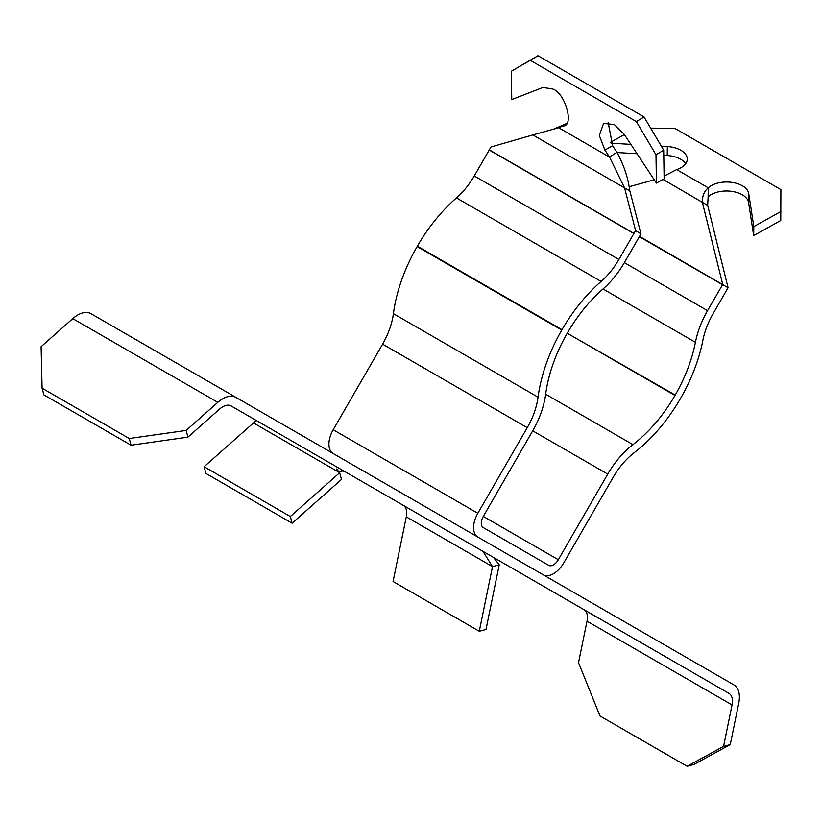 <?xml version="1.0" encoding="UTF-8"?>
<svg xmlns="http://www.w3.org/2000/svg" width="822" height="822" viewBox="0 0 822 822"><rect width="100%" height="100%" fill="white"/><g stroke="black" fill="none" stroke-linecap="round" stroke-linejoin="round"><path stroke-width="1.23" d="M333.054 453.456A20.591 11.888 -60 0 1 333.187 429.752L382.61 344.151A54.55 31.493 120 0 0 393.399 313.655A120.012 69.295 -60 0 1 417.134 246.569L417.35 246.189A120.012 69.295 -60 0 1 456.467 197.917A54.55 31.493 120 0 0 474.253 175.97L489.234 150.025A9.679 5.59 120 0 0 489.316 149.881L633.978 233.397A9.679 5.59 -60 0 1 633.885 233.54L618.904 259.485A54.55 31.493 -60 0 1 601.129 281.432A120.012 69.295 120 0 0 562.001 329.704L561.786 330.084A120.012 69.295 120 0 0 538.05 397.17A54.55 31.493 -60 0 1 527.262 427.666L477.839 513.267A20.591 11.888 120 0 0 477.839 537.054L543.167 574.763A20.591 11.888 120 0 0 563.758 562.875L613.191 477.274A54.55 31.493 -60 0 1 634.204 452.686A120.012 69.295 120 0 0 680.431 398.588L680.657 398.208A120.012 69.295 120 0 0 702.902 340.195A54.55 31.493 -60 0 1 713.013 313.819L727.994 287.875A9.679 5.59 -60 0 1 728.076 287.731L639.526 236.376L640.955 233.849L635.591 230.53L624.556 187.889L629.775 190.683C628.039 177.624 623.754 164.832 616.921 152.317L609.544 157.115L604.889 150.046L599.3 135.435L603.595 123.392L614.332 124.574L624.309 134.428L656.418 183.101L655.987 154.783L636.362 121.574L530.282 60.335L511.325 71.267L511.757 99.585L542.941 87.451L552.795 89.043C565.187 92.824 574.537 126.033 563.183 125.972L558.662 127.739L566.389 123.506M564.067 125.561L564.878 125.026M663.775 155.337L667.207 155.543A21.824 12.381 -179.1 0 1 680.739 159.252A21.824 12.381 -179.1 0 1 685.712 163.66M661.35 146.193L667.341 146.552A21.824 12.381 -179.1 0 1 680.873 150.272A21.824 12.381 -179.1 0 1 687.264 159.191A21.824 12.381 -179.1 0 1 676.65 169.599L664.392 175.98M728.076 287.731L707.67 205.418L708.122 196.838A21.824 12.381 -179.1 0 1 742.276 194.783A21.824 12.381 -179.1 0 1 748.585 202.52L753.671 235.575L780.766 220.481L780.9 189.625L674.821 128.376L650.675 128.129M639.526 236.376A20.591 11.888 -60 0 1 639.341 236.695L722.538 284.72A20.591 11.888 -60 0 1 722.723 284.412L702.317 202.099C702.327 195.852 704.3 191.105 708.256 187.848A21.824 12.381 -179.1 0 1 742.41 185.793A21.824 12.381 -179.1 0 1 748.719 193.53L753.815 226.595L780.9 211.501M548.623 565.32L483.295 527.601A9.679 5.59 -60 0 1 483.295 516.422L532.718 430.82A65.462 37.791 120 0 0 545.664 394.221A109.11 62.996 -60 0 1 567.242 333.239L674.985 395.444A109.11 62.996 -60 0 1 632.95 444.62A65.462 37.791 120 0 0 607.735 474.119L558.313 559.731A9.679 5.59 -60 0 1 548.623 565.32M633.978 233.397L635.591 230.53M543.167 574.763L519.062 560.851L543.167 574.763M722.538 284.72L707.557 310.665A65.462 37.791 120 0 0 695.422 342.312A109.11 62.996 -60 0 1 675.201 395.063L674.985 395.444M675.201 395.063L567.242 333.239M567.457 332.859A109.11 62.996 -60 0 1 603.019 288.974A65.462 37.791 120 0 0 624.36 262.639L639.341 236.695M532.831 134.931L558.662 127.739L609.544 157.115L624.566 187.889L532.831 134.931L490.929 147.015L489.316 149.881M477.839 537.054L453.734 523.131L477.839 537.054M640.955 233.849L629.786 190.673M654.23 179.802L629.118 186.758M663.025 179.422L707.67 205.418M656.418 183.101L664.135 178.806L663.693 150.179L644.068 116.971L537.989 55.721L511.325 71.267M616.932 152.306L612.606 145.751L608.177 122.478M611.054 143.192L630.864 144.374M624.412 134.582L610.571 142.288M676.65 169.599L708.256 187.848L708.122 196.838M617.055 152.543L637.04 153.735M537.989 55.721L530.282 60.335M636.362 121.574L644.068 116.971M663.693 150.179L655.987 154.783M753.815 226.595L753.671 235.575M187.94 437.14L131.058 445.216L129.26 438.516L42.086 388.179L41.1 346.699L72.768 318.617L217.809 402.348L186.142 430.44L187.94 437.14L219.608 409.058A16.913 9.761 -60 0 1 222.7 406.798A16.913 9.761 -60 0 1 231.157 405.965L728.95 693.367A16.913 9.761 -60 0 1 732.042 704.916L587.011 621.185A16.913 9.761 120 0 0 583.908 609.626L728.95 693.367L583.908 609.626M621.751 631.481L530.046 578.524M449.634 532.101L401.013 504.03L449.634 532.101M429.053 520.223L397.016 501.718L429.053 520.223M345.271 471.849L374.534 488.741L345.25 471.838M217.809 402.348A26.736 15.433 -60 0 1 222.7 398.783A26.736 15.433 -60 0 1 236.068 397.458L91.026 313.716A26.736 15.433 120 0 0 77.658 315.042A26.736 15.433 120 0 0 72.768 318.617M91.026 313.716L733.861 684.87A26.736 15.433 -60 0 1 738.752 703.118L730.265 744.588L693.85 764.481L687.141 766.279L723.566 746.386L732.042 704.916M355.762 477.911L345.322 471.879A16.913 9.761 -60 0 0 341.952 471.088L339.085 472.331M403.201 505.294L481.702 550.617A16.913 9.761 -60 0 1 484.076 553.144L492.512 566.625L406.304 516.853A16.913 9.761 120 0 0 403.201 505.294L480.11 549.702M620.343 630.669L609.184 624.227M610.551 625.008L608.455 623.806M723.566 746.386L730.265 744.588M587.011 621.185L578.524 662.655L599.968 715.952L687.141 766.279M292.118 523.203L290.32 516.504L339.692 472.722L341.49 479.432L292.118 523.203L205.901 473.431L204.103 466.721L253.474 422.95L339.692 472.722L336.619 468.992M256.474 420.576A26.736 15.433 120 0 0 253.474 422.95M406.304 516.853L393.07 581.493L479.288 631.265L492.512 566.625L499.221 564.827L493.632 557.511M131.058 445.216L43.885 394.889L42.086 388.179M129.26 438.516L186.142 430.44M479.288 631.265L485.997 629.477L499.221 564.827M290.32 516.504L204.103 466.721M748.585 202.52L748.719 193.53M483.295 516.422L558.313 559.731M532.718 430.82L607.735 474.119M632.95 444.62L545.664 394.221M603.019 288.974L695.422 342.312M707.557 310.665L624.36 262.639M477.839 513.267L333.187 429.752M382.61 344.151L527.262 427.666M393.399 313.655L538.05 397.17M561.786 330.084L417.134 246.569M601.129 281.432L456.467 197.917M417.35 246.189L562.001 329.704M474.253 175.97L618.904 259.485M489.234 150.025L633.885 233.54M604.889 150.046L612.606 145.751M667.207 155.543L667.341 146.552M484.076 553.144L485.442 552.774M341.592 469.722L341.952 471.088M565.084 124.235L552.857 129.434"/></g></svg>
